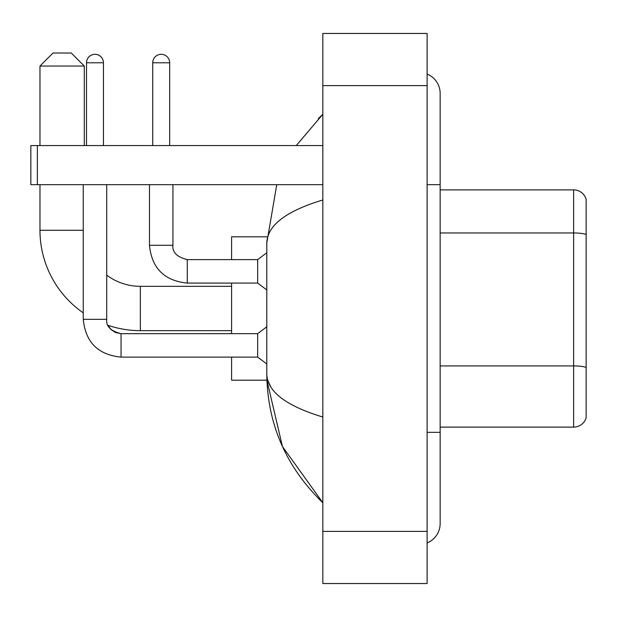 <?xml version="1.0" encoding="UTF-8"?>
<svg xmlns="http://www.w3.org/2000/svg" width="617" height="617" viewBox="0 0 617 617"><rect width="100%" height="100%" fill="white"/><g stroke="black" fill="none" stroke-linecap="round" stroke-linejoin="round"><path stroke-width="0.93" d="M586.15 199.268A13.034 13.034 0 0 0 573.633 189.882A13.034 13.034 0 0 1 586.15 199.268L586.15 417.732A13.034 13.034 0 0 1 573.633 427.118L440.152 427.118M586.15 234.599A13.034 2.26 180 0 0 573.633 232.964L573.633 189.882L440.152 189.882M427.118 432.332L440.152 432.332L440.152 93.422A20.855 20.855 0 0 0 427.118 74.086A20.855 20.855 0 0 1 440.152 93.422A20.855 20.855 0 0 0 427.118 74.086M427.118 542.914A20.855 20.855 0 0 0 440.152 523.578A20.855 20.855 0 0 1 427.118 542.914A20.855 20.855 0 0 0 440.152 523.578A20.855 20.855 0 0 1 427.118 542.914M322.838 199.977C285.972 211.091 267.284 225.452 266.791 243.059L266.791 373.941C267.207 391.487 285.887 405.847 322.838 417.023M322.838 583.543L427.118 583.543L427.118 33.457L322.838 33.457L322.838 583.543M266.791 243.059L276.755 184.668M296.268 145.558L322.838 114.276L296.268 145.558M231.591 357.12L231.591 380.195L266.899 380.195L282.439 446.5L322.838 502.724C286.026 466.992 267.346 424.064 266.791 373.941M270.701 386.712L267.716 380.195M231.591 330.658L140.344 330.658A100.37 100.37 0 0 1 108.029 325.313L110.913 329.455L115.456 332.524L121.055 333.658L121.055 357.12C98.118 354.852 85.516 342.258 83.249 319.321L83.249 184.668M83.249 312.842A100.37 100.37 0 0 1 39.974 230.288L39.974 184.668M140.344 330.658L140.344 286.342A56.054 56.054 0 0 1 106.718 275.128M53.008 53.008L71.256 53.008L84.298 66.042L39.974 66.042L53.008 53.008M84.298 145.558L84.298 66.042M39.974 145.558L39.974 66.042M231.591 283.08L231.591 333.658M266.899 236.805L231.591 236.805L231.591 259.618M86.511 145.558L86.511 62.787A8.476 8.476 0 0 1 94.979 54.311A8.476 8.476 0 0 1 103.455 62.787L103.455 145.558M121.055 333.681L257.659 333.658L257.659 357.12L121.055 357.12C98.118 354.852 85.516 342.258 83.249 319.321L106.718 319.321L106.718 184.668M152.731 145.558L152.731 62.787A8.476 8.476 0 0 1 161.199 54.311A8.476 8.476 0 0 1 169.675 62.787L169.675 145.558M149.468 184.668L149.468 245.281C151.736 268.218 164.338 280.812 187.275 283.08C164.338 280.812 151.736 268.218 149.468 245.281C151.736 268.218 164.338 280.812 187.275 283.08C164.338 280.812 151.736 268.218 149.468 245.281C151.736 268.218 164.338 280.812 187.275 283.08C164.338 280.812 151.736 268.218 149.468 245.281C151.736 268.218 164.338 280.812 187.275 283.08C164.338 280.812 151.736 268.218 149.468 245.281C151.736 268.218 164.338 280.812 187.275 283.08C164.338 280.812 151.736 268.218 149.468 245.281L172.937 245.281C172.143 252.23 176.925 257.011 187.275 259.618L257.659 259.618L257.659 283.08L187.275 283.08L187.275 259.641M37.367 184.668L30.85 184.668L30.85 145.558L37.367 145.558L37.367 184.668L322.838 184.668M322.838 145.558L37.367 145.558M586.15 367.555A13.034 2.26 180 0 0 573.633 365.927L573.633 232.964L440.152 232.964M573.633 427.118L573.633 365.927L440.152 365.927M427.118 184.668L440.152 184.668M322.838 531.399L427.118 531.399M322.838 85.601L427.118 85.601M39.974 230.288L83.249 230.288M86.511 62.787L103.455 62.787M172.937 184.668L172.937 245.281C172.143 252.23 176.925 257.011 187.275 259.618C176.925 257.011 172.143 252.23 172.937 245.281C172.143 252.23 176.925 257.011 187.275 259.618C176.925 257.011 172.143 252.23 172.937 245.281C172.143 252.23 176.925 257.011 187.275 259.618C176.925 257.011 172.143 252.23 172.937 245.281C172.143 252.23 176.925 257.011 187.275 259.618C176.925 257.011 172.143 252.23 172.937 245.281L172.914 245.281M152.731 62.787L169.675 62.787M440.152 432.332L440.152 523.578M322.838 114.276L318.303 118.657M322.838 502.724L318.303 498.343M231.591 286.342L140.344 286.342M108.029 325.313L110.913 329.455L115.456 332.524L121.055 333.658L115.456 332.524L110.913 329.455L108.029 325.313L110.913 329.455L115.456 332.524L121.055 333.658L115.456 332.524L110.913 329.455L108.029 325.313M83.249 319.321C85.516 342.258 98.118 354.852 121.055 357.12C98.118 354.852 85.516 342.258 83.249 319.321C85.516 342.258 98.118 354.852 121.055 357.12C98.118 354.852 85.516 342.258 83.249 319.321C85.516 342.258 98.118 354.852 121.055 357.12C98.118 354.852 85.516 342.258 83.249 319.321C85.516 342.258 98.118 354.852 121.055 357.12C98.118 354.852 85.516 342.258 83.249 319.321M106.718 319.321C105.923 326.27 110.705 331.051 121.055 333.658C110.705 331.051 105.923 326.27 106.718 319.321C105.923 326.27 110.705 331.051 121.055 333.658C110.705 331.051 105.923 326.27 106.718 319.321C105.923 326.27 110.705 331.051 121.055 333.658M257.659 357.12L266.791 363.968M257.659 333.658L266.791 326.817M257.659 283.08L266.791 289.928M172.937 245.281C172.143 252.23 176.925 257.011 187.275 259.618M257.659 259.618L266.791 252.777"/></g></svg>
